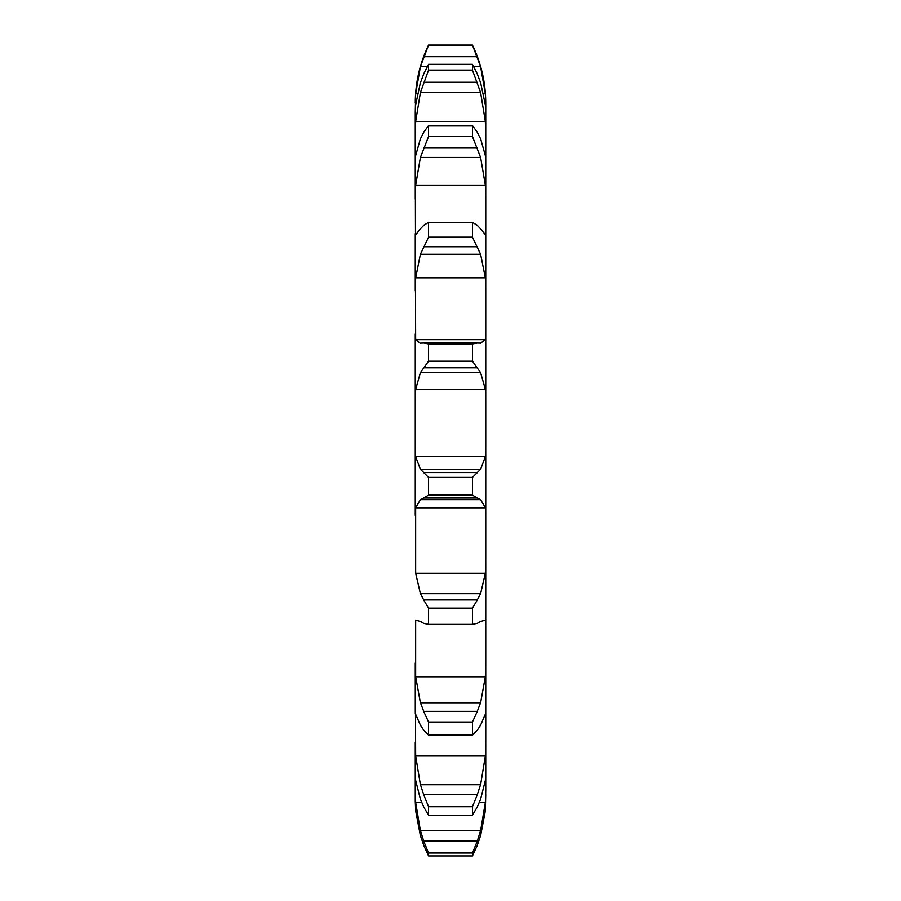 <?xml version="1.0" encoding="UTF-8"?>
<svg xmlns="http://www.w3.org/2000/svg" width="901" height="901" viewBox="0 0 901 901"><rect width="100%" height="100%" fill="white"/><g stroke="black" fill="none" stroke-linecap="round" stroke-linejoin="round"><path stroke-width="1.35" d="M423.661 845.206L428.561 855.95L423.661 845.206M472.439 855.95L477.339 845.206L472.439 855.95L428.561 855.95L428.561 853.022L423.661 840.993L477.339 840.993L472.439 853.022L472.439 855.95M485.74 790.121L485.74 774.871L485.346 780.435L480.605 799.198L477.339 806.868L472.439 815.168L472.439 806.71L477.339 794.693L423.661 794.693L428.561 806.71L428.561 815.168L423.661 806.868L420.395 799.198L415.654 780.435L415.26 774.871L415.26 742.266L415.26 801.394L415.26 790.121L415.654 802.363L420.395 830.699L480.605 830.699L485.346 802.363L485.74 790.121L485.346 810.81L480.605 835.711L485.346 810.81L485.74 794.4M415.26 801.394L415.654 810.81L420.395 835.711L415.654 810.81L415.26 801.394M415.282 713.277L415.26 663.035L415.654 756.007L420.395 784.726L480.605 784.726L485.346 756.007L485.74 742.266L485.74 774.871M485.74 742.266L485.74 103.007C485.673 82.689 481.247 63.363 472.439 45.05L480.605 66.719L485.346 93.715L485.74 104.685M415.654 676.786L485.346 676.786L480.605 702.746L420.395 702.746L415.654 676.786L415.654 620.26M415.654 573.261L485.346 573.261L480.605 593.669L420.395 593.669L415.654 573.261L415.654 507.804L485.346 507.804L485.74 515.451M472.439 343.957L428.561 343.957L423.661 343.022L477.339 343.022L472.439 343.957L472.439 361.188L480.605 372.62L485.346 389.367L415.654 389.367L415.26 400.382L415.26 333.989L415.26 515.451M424.044 343.011L420.114 343.135L415.654 339.621L415.26 233.641L415.26 290.978L415.654 277.79L485.346 277.79L485.74 290.978M415.474 234.958L415.26 157.022L415.26 199.087L415.654 185.144L485.346 185.144L485.74 199.087M420.395 138.743L415.26 157.022L415.26 112.422L415.26 134.654L415.654 121.489L485.346 121.489L485.74 134.654M420.395 82.689L415.654 104.831L415.26 112.422L415.654 93.715L417.4 93.715M476.956 846.152L480.886 834.765M476.956 842.018L480.886 829.675M476.956 795.696L480.886 783.724M415.26 713.423L420.395 725.136L423.661 730.137L428.561 735.092L428.561 722.016L423.661 711.328L477.339 711.328L472.439 722.016L472.439 735.092L477.339 730.137L480.605 725.136L485.718 713.277M485.346 676.786L485.74 663.035M476.956 712.184L480.886 701.89M485.346 620.26L485.74 623.706M480.605 621.532L477.339 623.334L472.439 624.404L472.439 608.13L477.339 599.92L423.661 599.92L428.561 608.13L428.561 624.404L423.661 623.334L420.395 621.532M479.816 621.656L485.515 620.125M485.346 573.261L485.74 560.985M476.956 600.55L480.886 593.038M477.339 498.028L472.439 495.1L472.439 477.395L477.339 472.552L423.661 472.552L428.561 477.395L428.561 495.1L423.661 498.028L477.339 498.028L480.605 499.627L485.346 507.804M415.26 447.2L415.654 456.661L420.395 469.297L480.605 469.297L485.346 456.661L485.74 447.2M476.956 472.879L480.886 468.97M485.346 389.367L485.74 400.382M480.605 343.123L485.346 339.621L485.74 333.989M476.956 343.011L480.886 343.135M477.339 225.363L472.439 222.31L472.439 237.177L480.605 254.273L485.346 277.79M480.605 228.809L485.526 234.958M485.346 234.823L485.74 233.641M476.956 225.013L480.886 229.147M477.339 132.323L472.439 125.599L472.439 136.513L480.605 157.427L485.346 185.144M480.605 138.743L485.74 157.022M476.956 131.681L480.886 139.385M477.339 73.995L472.439 64.343L472.439 70.109L480.605 92.566L485.346 121.489M480.605 82.689L485.346 104.831L485.74 112.422M476.956 73.127L480.886 83.556M483.6 93.715L485.346 93.715M420.114 834.765L424.044 846.152M420.114 829.675L424.044 842.018M420.114 783.724L424.044 795.696M420.114 701.89L424.044 712.184M415.485 620.125L421.184 621.656M420.114 593.038L424.044 600.55M415.654 507.804L420.395 499.627L423.661 498.028M420.114 468.97L424.044 472.879M415.654 389.367L420.395 372.62L428.561 361.188L428.561 343.957M415.654 277.79L420.395 254.273L428.561 237.177L428.561 222.31L423.661 225.363M420.114 229.147L424.044 225.013M415.654 234.823L420.395 228.809M415.654 185.144L420.395 157.427L428.561 136.513L428.561 125.599L423.661 132.323M420.114 139.385L424.044 131.681M415.654 93.715L420.395 66.719L428.561 45.05C419.753 63.363 415.327 82.689 415.26 103.007M415.654 121.489L420.395 92.566L428.561 70.109L428.561 64.343L423.661 73.995M420.114 83.556L424.044 73.127M472.439 853.022L428.561 853.022M472.439 806.71L428.561 806.71M472.439 815.168L428.561 815.168M472.439 722.016L428.561 722.016M472.439 735.092L428.561 735.092M472.439 608.13L428.561 608.13M472.439 624.404L428.561 624.404M420.395 499.627L480.605 499.627M472.439 477.395L428.561 477.395M472.439 495.1L428.561 495.1M420.395 372.62L480.605 372.62M472.439 361.188L428.561 361.188M423.661 367.799L477.339 367.799M420.395 254.273L480.605 254.273M472.439 237.177L428.561 237.177M472.439 222.31L428.561 222.31M423.661 246.761L477.339 246.761M420.395 157.427L480.605 157.427M472.439 136.513L428.561 136.513M472.439 125.599L428.561 125.599M423.661 148.023L477.339 148.023M420.395 92.566L480.605 92.566M472.439 45.151L428.561 45.151M420.395 66.719L427.198 66.719M473.802 66.719L480.605 66.719M423.661 56.695L477.339 56.695M472.439 70.109L428.561 70.109M472.439 64.343L428.561 64.343M423.661 82.295L477.339 82.295M415.654 802.363L421.612 802.363M479.388 802.363L485.346 802.363M415.654 756.007L485.346 756.007M415.654 456.661L485.346 456.661M415.654 339.621L485.346 339.621M428.561 45.05L472.439 45.05"/></g></svg>
